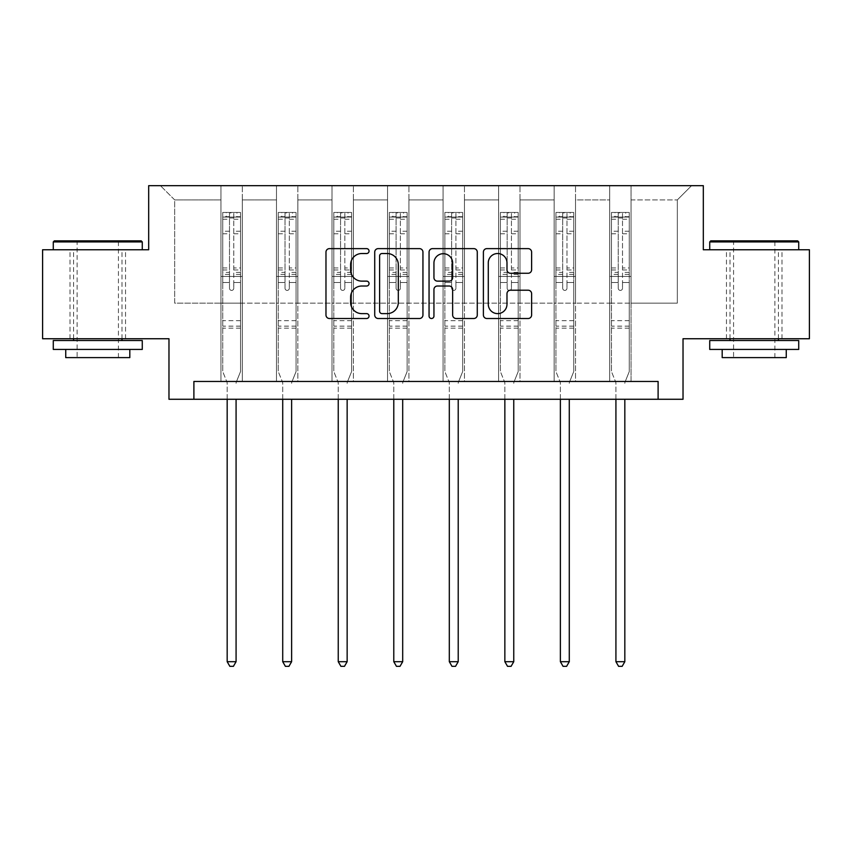 <?xml version="1.0" encoding="UTF-8"?>
<svg xmlns="http://www.w3.org/2000/svg" width="852" height="852" viewBox="0 0 852 852"><rect width="100%" height="100%" fill="white"/><g stroke="black" fill="none" stroke-linecap="round" stroke-linejoin="round"><path stroke-width="0.64" stroke-dasharray="4.26 3.19" d="M369.044 251.074A2.449 2.449 0 0 0 366.594 248.624L329.468 248.624A3.493 3.493 0 0 0 325.975 252.117L325.975 315.016A3.493 3.493 0 0 0 329.468 318.51L366.594 318.51A2.449 2.449 0 0 0 369.044 316.071A2.449 2.449 0 0 0 366.594 313.621L361.791 313.621A11.182 11.182 0 0 1 350.609 302.439L350.609 297.199A11.182 11.182 0 0 1 361.791 286.016L366.594 286.016A2.449 2.449 0 0 0 369.044 283.567A2.449 2.449 0 0 0 366.594 281.128L361.791 281.128A11.182 11.182 0 0 1 350.609 269.946L350.609 264.695A11.182 11.182 0 0 1 361.791 253.523L366.594 253.523A2.449 2.449 0 0 0 369.044 251.074M754.222 249.753L709.727 249.753L754.222 249.753M754.222 338.745L726.458 338.745L754.222 338.745M97.778 249.753L53.282 249.753L97.778 249.753M97.778 338.745L70.013 338.745L97.778 338.745M809.4 249.753L809.4 338.745L683.027 338.745L683.027 399.268L168.973 399.268L168.973 338.745L42.6 338.745L42.6 249.753L148.685 249.753L148.685 185.672L703.315 185.672L703.315 249.753L809.4 249.753M609.691 185.672L691.568 185.672L631.044 185.672L631.044 303.152L677.329 303.152L631.044 303.152L631.044 199.911L677.329 199.911L631.044 199.911L631.044 185.672L631.044 381.462L609.691 381.462L631.044 381.462L609.691 381.462L631.044 381.462L631.044 185.672L575.515 185.672L609.691 185.672L609.691 303.152L575.515 303.152L609.691 303.152L609.691 199.911L575.515 199.911L575.515 303.152L575.515 199.911L609.691 199.911L609.691 185.672L609.691 381.462L609.691 276.453L609.691 303.152L631.044 303.152L609.691 303.152L609.691 276.453L631.044 276.453L609.691 276.453L609.691 381.462L609.691 185.672M554.151 185.672L575.515 185.672L575.515 381.462L554.151 381.462L575.515 381.462L554.151 381.462L575.515 381.462L575.515 185.672L519.986 185.672L554.151 185.672L554.151 303.152L519.986 303.152L554.151 303.152L554.151 199.911L519.986 199.911L519.986 303.152L519.986 199.911L554.151 199.911L554.151 185.672L554.151 381.462L554.151 276.453L554.151 303.152L575.515 303.152L554.151 303.152L554.151 276.453L575.515 276.453L554.151 276.453L554.151 381.462L554.151 185.672M498.622 185.672L519.986 185.672L519.986 381.462L498.622 381.462L519.986 381.462L498.622 381.462L519.986 381.462L519.986 185.672L464.447 185.672L498.622 185.672L498.622 303.152L464.447 303.152L498.622 303.152L498.622 199.911L464.447 199.911L464.447 303.152L464.447 199.911L498.622 199.911L498.622 185.672L498.622 381.462L498.622 276.453L498.622 303.152L519.986 303.152L498.622 303.152L498.622 276.453L519.986 276.453L498.622 276.453L498.622 381.462L498.622 185.672M443.083 185.672L464.447 185.672L464.447 381.462L443.083 381.462L464.447 381.462L443.083 381.462L464.447 381.462L464.447 185.672L408.917 185.672L443.083 185.672L443.083 303.152L408.917 303.152L443.083 303.152L443.083 199.911L408.917 199.911L408.917 303.152L408.917 199.911L443.083 199.911L443.083 185.672L443.083 381.462L443.083 276.453L443.083 303.152L464.447 303.152L443.083 303.152L443.083 276.453L464.447 276.453L443.083 276.453L443.083 381.462L443.083 185.672M387.553 185.672L408.917 185.672L408.917 381.462L387.553 381.462L408.917 381.462L387.553 381.462L408.917 381.462L408.917 185.672L353.378 185.672L387.553 185.672L387.553 303.152L353.378 303.152L387.553 303.152L387.553 199.911L353.378 199.911L353.378 303.152L353.378 199.911L387.553 199.911L387.553 185.672L387.553 381.462L387.553 276.453L387.553 303.152L408.917 303.152L387.553 303.152L387.553 276.453L408.917 276.453L387.553 276.453L387.553 381.462L387.553 185.672M332.014 185.672L353.378 185.672L353.378 381.462L332.014 381.462L353.378 381.462L332.014 381.462L353.378 381.462L353.378 185.672L297.849 185.672L332.014 185.672L332.014 303.152L297.849 303.152L332.014 303.152L332.014 199.911L297.849 199.911L297.849 303.152L297.849 199.911L332.014 199.911L332.014 185.672L332.014 381.462L332.014 276.453L332.014 303.152L353.378 303.152L332.014 303.152L332.014 276.453L353.378 276.453L332.014 276.453L332.014 381.462L332.014 185.672M276.485 185.672L297.849 185.672L297.849 381.462L276.485 381.462L297.849 381.462L276.485 381.462L297.849 381.462L297.849 185.672L242.309 185.672L276.485 185.672L276.485 303.152L242.309 303.152L276.485 303.152L276.485 199.911L242.309 199.911L242.309 303.152L242.309 199.911L276.485 199.911L276.485 185.672L276.485 381.462L276.485 276.453L276.485 303.152L297.849 303.152L276.485 303.152L276.485 276.453L297.849 276.453L276.485 276.453L276.485 381.462L276.485 185.672M220.956 185.672L242.309 185.672L242.309 381.462L220.956 381.462L242.309 381.462L220.956 381.462L242.309 381.462L242.309 185.672L160.432 185.672L220.956 185.672L220.956 303.152L174.671 303.152L174.671 199.911L220.956 199.911L174.671 199.911L160.432 185.672L174.671 199.911L174.671 303.152L220.956 303.152L220.956 185.672L220.956 381.462L220.956 185.672M193.894 399.268L193.894 381.462L193.894 399.268L193.894 381.462L658.106 381.462L193.894 381.462L658.106 381.462L658.106 399.268M677.329 303.152L677.329 199.911L691.568 185.672L677.329 199.911L677.329 303.152M220.956 303.152L242.309 303.152L242.309 276.453L242.309 381.462L242.309 276.453L242.309 303.152L220.956 303.152L220.956 276.453L242.309 276.453L220.956 276.453L220.956 381.462L220.956 303.152M220.956 276.453L242.309 276.453L220.956 276.453M276.485 276.453L297.849 276.453L276.485 276.453M332.014 276.453L353.378 276.453L332.014 276.453M387.553 276.453L408.917 276.453L387.553 276.453M443.083 276.453L464.447 276.453L443.083 276.453M498.622 276.453L519.986 276.453L498.622 276.453M554.151 276.453L575.515 276.453L554.151 276.453M609.691 276.453L631.044 276.453L609.691 276.453M422.943 315.016L422.943 252.117A3.493 3.493 0 0 0 419.45 248.624L378.213 248.624A3.493 3.493 0 0 0 374.72 252.117L374.72 315.016A3.493 3.493 0 0 0 378.213 318.51L419.45 318.51A3.493 3.493 0 0 0 422.943 315.016M382.058 253.523A2.449 2.449 0 0 0 379.609 255.962L379.609 311.172A2.449 2.449 0 0 0 382.058 313.621L387.127 313.621A11.182 11.182 0 0 0 398.31 302.439L398.31 264.695A11.182 11.182 0 0 0 387.127 253.523L382.058 253.523M432.55 248.624L473.787 248.624A3.493 3.493 0 0 1 477.28 252.117L477.28 315.016A3.493 3.493 0 0 1 473.787 318.51L456.139 318.51A3.493 3.493 0 0 1 452.646 315.016L452.646 289.51A3.493 3.493 0 0 0 449.153 286.016L437.449 286.016A3.493 3.493 0 0 0 433.945 289.51L433.945 316.071A2.449 2.449 0 0 1 431.506 318.51A2.449 2.449 0 0 1 429.057 316.071L429.057 252.117A3.493 3.493 0 0 1 432.55 248.624M452.646 263.044A9.351 9.351 0 0 0 443.296 253.694A9.351 9.351 0 0 0 433.945 263.044L433.945 277.624A3.493 3.493 0 0 0 437.449 281.128L449.153 281.128A3.493 3.493 0 0 0 452.646 277.624L452.646 263.044M510.476 273.258L528.123 273.258A3.493 3.493 0 0 0 531.616 269.764L531.616 252.117A3.493 3.493 0 0 0 528.123 248.624L486.886 248.624A3.493 3.493 0 0 0 483.393 252.117L483.393 315.016A3.493 3.493 0 0 0 486.886 318.51L528.123 318.51A3.493 3.493 0 0 0 531.616 315.016L531.616 293.706A3.493 3.493 0 0 0 528.123 290.212L510.476 290.212A3.493 3.493 0 0 0 506.983 293.706L506.983 304.27A9.351 9.351 0 0 1 497.632 313.621A9.351 9.351 0 0 1 488.281 304.27L488.281 262.863A9.351 9.351 0 0 1 497.632 253.523A9.351 9.351 0 0 1 506.983 262.863L506.983 269.764A3.493 3.493 0 0 0 510.476 273.258M229.497 288.264A2.141 2.141 0 0 0 231.627 290.404A2.141 2.141 0 0 1 229.497 288.264L229.497 282.491L229.497 288.264M240.445 212.446L236.973 212.446L236.973 217.068L240.53 217.068L240.53 212.446L222.734 212.446L222.734 371.568L222.734 282.491L229.497 282.491L229.497 272.416L222.734 272.416M222.734 212.446L222.734 282.491L229.497 282.491L229.497 218.005L233.767 218.005L233.767 267.965L240.53 267.965L240.53 371.568L240.53 282.491L233.767 282.491L233.767 288.264A2.141 2.141 0 0 1 231.627 290.404A2.141 2.141 0 0 0 233.767 288.264L233.767 267.965M240.53 217.068L240.53 267.965M240.53 212.446L240.53 282.491L233.767 282.491L233.767 212.883L229.497 212.883L229.497 272.416M236.973 212.446L222.819 212.446M236.973 217.068L226.291 217.068L226.291 212.446M222.734 217.068L240.445 217.068M222.819 217.068L226.291 217.068M236.334 381.984L240.53 371.568L236.334 381.984A3.557 3.557 0 0 0 236.079 383.315A3.557 3.557 0 0 1 236.334 381.984M227.175 399.268L227.175 383.315A3.557 3.557 0 0 0 226.92 381.984L222.734 371.568L226.92 381.984A3.557 3.557 0 0 1 227.175 383.315L227.175 661.695L236.079 661.695L236.079 399.268M240.53 328.137L222.734 328.137M227.175 661.695L229.848 666.328L233.405 666.328L236.079 661.695M229.497 218.005L229.497 212.883M233.767 218.005L233.767 212.883M141.208 240.85L54.347 240.85M53.282 241.915L142.273 241.915M53.282 349.427L142.273 349.427M53.282 340.523L142.273 340.523M65.742 357.616L129.813 357.616M97.778 241.915L77.127 241.915L97.778 241.915M797.653 240.85L710.792 240.85M709.727 241.915L798.718 241.915M709.727 349.427L798.718 349.427M709.727 340.523L798.718 340.523M722.187 357.616L786.258 357.616M754.222 241.915L733.572 241.915L754.222 241.915M285.026 288.264A2.141 2.141 0 0 0 287.167 290.404A2.141 2.141 0 0 1 285.026 288.264L285.026 282.491L285.026 288.264M295.974 212.446L292.502 212.446L292.502 217.068L296.059 217.068L296.059 212.446L278.263 212.446L278.263 371.568L278.263 282.491L285.026 282.491L285.026 272.416L278.263 272.416M278.263 212.446L278.263 282.491L285.026 282.491L285.026 218.005L289.297 218.005L289.297 267.965L296.059 267.965L296.059 371.568L296.059 282.491L289.297 282.491L289.297 288.264A2.141 2.141 0 0 1 287.167 290.404A2.141 2.141 0 0 0 289.297 288.264L289.297 267.965M296.059 217.068L296.059 267.965M296.059 212.446L296.059 282.491L289.297 282.491L289.297 212.883L285.026 212.883L285.026 272.416M292.502 212.446L278.348 212.446M292.502 217.068L281.82 217.068L281.82 212.446M278.263 217.068L295.974 217.068M278.348 217.068L281.82 217.068M291.874 381.984L296.059 371.568L291.874 381.984A3.557 3.557 0 0 0 291.618 383.315A3.557 3.557 0 0 1 291.874 381.984M282.715 399.268L282.715 383.315A3.557 3.557 0 0 0 282.459 381.984L278.263 371.568L282.459 381.984A3.557 3.557 0 0 1 282.715 383.315L282.715 661.695L291.618 661.695L291.618 399.268M296.059 328.137L278.263 328.137M282.715 661.695L285.388 666.328L288.945 666.328L291.618 661.695M285.026 218.005L285.026 212.883M289.297 218.005L289.297 212.883M340.566 288.264A2.141 2.141 0 0 0 342.696 290.404A2.141 2.141 0 0 1 340.566 288.264L340.566 282.491L340.566 288.264M351.514 212.446L348.042 212.446L348.042 217.068L351.599 217.068L351.599 212.446L333.803 212.446L333.803 371.568L333.803 282.491L340.566 282.491L340.566 272.416L333.803 272.416M333.803 212.446L333.803 282.491L340.566 282.491L340.566 218.005L344.836 218.005L344.836 267.965L351.599 267.965L351.599 371.568L351.599 282.491L344.836 282.491L344.836 288.264A2.141 2.141 0 0 1 342.696 290.404A2.141 2.141 0 0 0 344.836 288.264L344.836 267.965M351.599 217.068L351.599 267.965M351.599 212.446L351.599 282.491L344.836 282.491L344.836 212.883L340.566 212.883L340.566 272.416M348.042 212.446L333.888 212.446M348.042 217.068L337.36 217.068L337.36 212.446M333.803 217.068L351.514 217.068M333.888 217.068L337.36 217.068M347.403 381.984L351.599 371.568L347.403 381.984A3.557 3.557 0 0 0 347.147 383.315A3.557 3.557 0 0 1 347.403 381.984M338.244 399.268L338.244 383.315A3.557 3.557 0 0 0 337.988 381.984L333.803 371.568L337.988 381.984A3.557 3.557 0 0 1 338.244 383.315L338.244 661.695L347.147 661.695L347.147 399.268M351.599 328.137L333.803 328.137M338.244 661.695L340.917 666.328L344.474 666.328L347.147 661.695M340.566 218.005L340.566 212.883M344.836 218.005L344.836 212.883M396.095 288.264A2.141 2.141 0 0 0 398.235 290.404A2.141 2.141 0 0 1 396.095 288.264L396.095 282.491L396.095 288.264M407.043 212.446L403.571 212.446L403.571 217.068L407.128 217.068L407.128 212.446L389.332 212.446L389.332 371.568L389.332 282.491L396.095 282.491L396.095 272.416L389.332 272.416M389.332 212.446L389.332 282.491L396.095 282.491L396.095 218.005L400.365 218.005L400.365 267.965L407.128 267.965L407.128 371.568L407.128 282.491L400.365 282.491L400.365 288.264A2.141 2.141 0 0 1 398.235 290.404A2.141 2.141 0 0 0 400.365 288.264L400.365 267.965M407.128 217.068L407.128 267.965M407.128 212.446L407.128 282.491L400.365 282.491L400.365 212.883L396.095 212.883L396.095 272.416M403.571 212.446L389.417 212.446M403.571 217.068L392.889 217.068L392.889 212.446M389.332 217.068L407.043 217.068M389.417 217.068L392.889 217.068M402.943 381.984L407.128 371.568L402.943 381.984A3.557 3.557 0 0 0 402.687 383.315A3.557 3.557 0 0 1 402.943 381.984M393.784 399.268L393.784 383.315A3.557 3.557 0 0 0 393.528 381.984L389.332 371.568L393.528 381.984A3.557 3.557 0 0 1 393.784 383.315L393.784 661.695L402.687 661.695L402.687 399.268M407.128 328.137L389.332 328.137M393.784 661.695L396.457 666.328L400.014 666.328L402.687 661.695M396.095 218.005L396.095 212.883M400.365 218.005L400.365 212.883M451.635 288.264A2.141 2.141 0 0 0 453.765 290.404A2.141 2.141 0 0 1 451.635 288.264L451.635 282.491L451.635 288.264M462.583 212.446L459.111 212.446L459.111 217.068L462.668 217.068L462.668 212.446L444.872 212.446L444.872 371.568L444.872 282.491L451.635 282.491L451.635 272.416L444.872 272.416M444.872 212.446L444.872 282.491L451.635 282.491L451.635 218.005L455.905 218.005L455.905 267.965L462.668 267.965L462.668 371.568L462.668 282.491L455.905 282.491L455.905 288.264A2.141 2.141 0 0 1 453.765 290.404A2.141 2.141 0 0 0 455.905 288.264L455.905 267.965M462.668 217.068L462.668 267.965M462.668 212.446L462.668 282.491L455.905 282.491L455.905 212.883L451.635 212.883L451.635 272.416M459.111 212.446L444.957 212.446M459.111 217.068L448.429 217.068L448.429 212.446M444.872 217.068L462.583 217.068M444.957 217.068L448.429 217.068M458.472 381.984L462.668 371.568L458.472 381.984A3.557 3.557 0 0 0 458.216 383.315A3.557 3.557 0 0 1 458.472 381.984M449.313 399.268L449.313 383.315A3.557 3.557 0 0 0 449.057 381.984L444.872 371.568L449.057 381.984A3.557 3.557 0 0 1 449.313 383.315L449.313 661.695L458.216 661.695L458.216 399.268M462.668 328.137L444.872 328.137M449.313 661.695L451.986 666.328L455.543 666.328L458.216 661.695M451.635 218.005L451.635 212.883M455.905 218.005L455.905 212.883M507.164 288.264A2.141 2.141 0 0 0 509.304 290.404A2.141 2.141 0 0 1 507.164 288.264L507.164 282.491L507.164 288.264M518.112 212.446L514.64 212.446L514.64 217.068L518.197 217.068L518.197 212.446L500.401 212.446L500.401 371.568L500.401 282.491L507.164 282.491L507.164 272.416L500.401 272.416M500.401 212.446L500.401 282.491L507.164 282.491L507.164 218.005L511.434 218.005L511.434 267.965L518.197 267.965L518.197 371.568L518.197 282.491L511.434 282.491L511.434 288.264A2.141 2.141 0 0 1 509.304 290.404A2.141 2.141 0 0 0 511.434 288.264L511.434 267.965M518.197 217.068L518.197 267.965M518.197 212.446L518.197 282.491L511.434 282.491L511.434 212.883L507.164 212.883L507.164 272.416M514.64 212.446L500.486 212.446M514.64 217.068L503.958 217.068L503.958 212.446M500.401 217.068L518.112 217.068M500.486 217.068L503.958 217.068M514.012 381.984L518.197 371.568L514.012 381.984A3.557 3.557 0 0 0 513.756 383.315A3.557 3.557 0 0 1 514.012 381.984M504.853 399.268L504.853 383.315A3.557 3.557 0 0 0 504.597 381.984L500.401 371.568L504.597 381.984A3.557 3.557 0 0 1 504.853 383.315L504.853 661.695L513.756 661.695L513.756 399.268M518.197 328.137L500.401 328.137M504.853 661.695L507.526 666.328L511.083 666.328L513.756 661.695M507.164 218.005L507.164 212.883M511.434 218.005L511.434 212.883M562.703 288.264A2.141 2.141 0 0 0 564.833 290.404A2.141 2.141 0 0 1 562.703 288.264L562.703 282.491L562.703 288.264M573.652 212.446L570.18 212.446L570.18 217.068L573.737 217.068L573.737 212.446L555.941 212.446L555.941 371.568L555.941 282.491L562.703 282.491L562.703 272.416L555.941 272.416M555.941 212.446L555.941 282.491L562.703 282.491L562.703 218.005L566.974 218.005L566.974 267.965L573.737 267.965L573.737 371.568L573.737 282.491L566.974 282.491L566.974 288.264A2.141 2.141 0 0 1 564.833 290.404A2.141 2.141 0 0 0 566.974 288.264L566.974 267.965M573.737 217.068L573.737 267.965M573.737 212.446L573.737 282.491L566.974 282.491L566.974 212.883L562.703 212.883L562.703 272.416M570.18 212.446L556.026 212.446M570.18 217.068L559.498 217.068L559.498 212.446M555.941 217.068L573.652 217.068M556.026 217.068L559.498 217.068M569.541 381.984L573.737 371.568L569.541 381.984A3.557 3.557 0 0 0 569.285 383.315A3.557 3.557 0 0 1 569.541 381.984M560.382 399.268L560.382 383.315A3.557 3.557 0 0 0 560.126 381.984L555.941 371.568L560.126 381.984A3.557 3.557 0 0 1 560.382 383.315L560.382 661.695L569.285 661.695L569.285 399.268M573.737 328.137L555.941 328.137M560.382 661.695L563.055 666.328L566.612 666.328L569.285 661.695M562.703 218.005L562.703 212.883M566.974 218.005L566.974 212.883M618.232 288.264A2.141 2.141 0 0 0 620.373 290.404A2.141 2.141 0 0 1 618.232 288.264L618.232 282.491L618.232 288.264M629.181 212.446L625.709 212.446L625.709 217.068L629.266 217.068L629.266 212.446L611.47 212.446L611.47 371.568L611.47 282.491L618.232 282.491L618.232 272.416L611.47 272.416M611.47 212.446L611.47 282.491L618.232 282.491L618.232 218.005L622.503 218.005L622.503 267.965L629.266 267.965L629.266 371.568L629.266 282.491L622.503 282.491L622.503 288.264A2.141 2.141 0 0 1 620.373 290.404A2.141 2.141 0 0 0 622.503 288.264L622.503 267.965M629.266 217.068L629.266 267.965M629.266 212.446L629.266 282.491L622.503 282.491L622.503 212.883L618.232 212.883L618.232 272.416M625.709 212.446L611.555 212.446M625.709 217.068L615.027 217.068L615.027 212.446M611.47 217.068L629.181 217.068M611.555 217.068L615.027 217.068M625.08 381.984L629.266 371.568L625.08 381.984A3.557 3.557 0 0 0 624.825 383.315A3.557 3.557 0 0 1 625.08 381.984M615.921 399.268L615.921 383.315A3.557 3.557 0 0 0 615.666 381.984L611.47 371.568L615.666 381.984A3.557 3.557 0 0 1 615.921 383.315L615.921 661.695L624.825 661.695L624.825 399.268M629.266 328.137L611.47 328.137M615.921 661.695L618.595 666.328L622.152 666.328L624.825 661.695M618.232 218.005L618.232 212.883M622.503 218.005L622.503 212.883M229.497 231.243L222.734 231.243M222.734 233.789L229.497 233.789M222.734 267.965L229.497 267.965M240.53 320.661L222.734 320.661M229.497 274.44L222.734 274.44M240.53 274.44L233.767 274.44M222.734 269.977L229.497 269.977M233.767 269.977L240.53 269.977M240.53 272.416L233.767 272.416M240.53 231.243L233.767 231.243M233.767 233.789L240.53 233.789M229.497 216.706L222.734 216.706M222.734 219.241L229.497 219.241M240.53 216.706L233.767 216.706M233.767 219.241L240.53 219.241M240.53 326.135L222.734 326.135M285.026 231.243L278.263 231.243M278.263 233.789L285.026 233.789M278.263 267.965L285.026 267.965M296.059 320.661L278.263 320.661M285.026 274.44L278.263 274.44M296.059 274.44L289.297 274.44M278.263 269.977L285.026 269.977M289.297 269.977L296.059 269.977M296.059 272.416L289.297 272.416M296.059 231.243L289.297 231.243M289.297 233.789L296.059 233.789M285.026 216.706L278.263 216.706M278.263 219.241L285.026 219.241M296.059 216.706L289.297 216.706M289.297 219.241L296.059 219.241M296.059 326.135L278.263 326.135M340.566 231.243L333.803 231.243M333.803 233.789L340.566 233.789M333.803 267.965L340.566 267.965M351.599 320.661L333.803 320.661M340.566 274.44L333.803 274.44M351.599 274.44L344.836 274.44M333.803 269.977L340.566 269.977M344.836 269.977L351.599 269.977M351.599 272.416L344.836 272.416M351.599 231.243L344.836 231.243M344.836 233.789L351.599 233.789M340.566 216.706L333.803 216.706M333.803 219.241L340.566 219.241M351.599 216.706L344.836 216.706M344.836 219.241L351.599 219.241M351.599 326.135L333.803 326.135M396.095 231.243L389.332 231.243M389.332 233.789L396.095 233.789M389.332 267.965L396.095 267.965M407.128 320.661L389.332 320.661M396.095 274.44L389.332 274.44M407.128 274.44L400.365 274.44M389.332 269.977L396.095 269.977M400.365 269.977L407.128 269.977M407.128 272.416L400.365 272.416M407.128 231.243L400.365 231.243M400.365 233.789L407.128 233.789M396.095 216.706L389.332 216.706M389.332 219.241L396.095 219.241M407.128 216.706L400.365 216.706M400.365 219.241L407.128 219.241M407.128 326.135L389.332 326.135M451.635 231.243L444.872 231.243M444.872 233.789L451.635 233.789M444.872 267.965L451.635 267.965M462.668 320.661L444.872 320.661M451.635 274.44L444.872 274.44M462.668 274.44L455.905 274.44M444.872 269.977L451.635 269.977M455.905 269.977L462.668 269.977M462.668 272.416L455.905 272.416M462.668 231.243L455.905 231.243M455.905 233.789L462.668 233.789M451.635 216.706L444.872 216.706M444.872 219.241L451.635 219.241M462.668 216.706L455.905 216.706M455.905 219.241L462.668 219.241M462.668 326.135L444.872 326.135M507.164 231.243L500.401 231.243M500.401 233.789L507.164 233.789M500.401 267.965L507.164 267.965M518.197 320.661L500.401 320.661M507.164 274.44L500.401 274.44M518.197 274.44L511.434 274.44M500.401 269.977L507.164 269.977M511.434 269.977L518.197 269.977M518.197 272.416L511.434 272.416M518.197 231.243L511.434 231.243M511.434 233.789L518.197 233.789M507.164 216.706L500.401 216.706M500.401 219.241L507.164 219.241M518.197 216.706L511.434 216.706M511.434 219.241L518.197 219.241M518.197 326.135L500.401 326.135M562.703 231.243L555.941 231.243M555.941 233.789L562.703 233.789M555.941 267.965L562.703 267.965M573.737 320.661L555.941 320.661M562.703 274.44L555.941 274.44M573.737 274.44L566.974 274.44M555.941 269.977L562.703 269.977M566.974 269.977L573.737 269.977M573.737 272.416L566.974 272.416M573.737 231.243L566.974 231.243M566.974 233.789L573.737 233.789M562.703 216.706L555.941 216.706M555.941 219.241L562.703 219.241M573.737 216.706L566.974 216.706M566.974 219.241L573.737 219.241M573.737 326.135L555.941 326.135M618.232 231.243L611.47 231.243M611.47 233.789L618.232 233.789M611.47 267.965L618.232 267.965M629.266 320.661L611.47 320.661M618.232 274.44L611.47 274.44M629.266 274.44L622.503 274.44M611.47 269.977L618.232 269.977M622.503 269.977L629.266 269.977M629.266 272.416L622.503 272.416M629.266 231.243L622.503 231.243M622.503 233.789L629.266 233.789M618.232 216.706L611.47 216.706M611.47 219.241L618.232 219.241M629.266 216.706L622.503 216.706M622.503 219.241L629.266 219.241M629.266 326.135L611.47 326.135M726.458 338.745L726.458 249.753M70.013 338.745L70.013 249.753M125.542 338.745L125.542 249.753M781.987 338.745L781.987 249.753M118.428 357.616L118.428 241.915L119.493 240.85M73.57 338.745L73.57 249.753M121.985 338.745L121.985 249.753M76.062 240.85L77.127 241.915L77.127 357.616M774.873 357.616L774.873 241.915L775.938 240.85M730.015 338.745L730.015 249.753M778.43 338.745L778.43 249.753M732.507 240.85L733.572 241.915L733.572 357.616"/><path stroke-width="1.28" d="M369.044 251.074A2.449 2.449 0 0 0 366.594 248.624L329.468 248.624A3.493 3.493 0 0 0 325.975 252.117L325.975 315.016A3.493 3.493 0 0 0 329.468 318.51L366.594 318.51A2.449 2.449 0 0 0 369.044 316.071A2.449 2.449 0 0 0 366.594 313.621L361.791 313.621A11.182 11.182 0 0 1 350.609 302.439L350.609 297.199A11.182 11.182 0 0 1 361.791 286.016L366.594 286.016A2.449 2.449 0 0 0 369.044 283.567A2.449 2.449 0 0 0 366.594 281.128L361.791 281.128A11.182 11.182 0 0 1 350.609 269.946L350.609 264.695A11.182 11.182 0 0 1 361.791 253.523L366.594 253.523A2.449 2.449 0 0 0 369.044 251.074M528.123 273.258A3.493 3.493 0 0 0 531.616 269.764L531.616 252.117A3.493 3.493 0 0 0 528.123 248.624L486.886 248.624A3.493 3.493 0 0 0 483.393 252.117L483.393 315.016A3.493 3.493 0 0 0 486.886 318.51L528.123 318.51A3.493 3.493 0 0 0 531.616 315.016L531.616 293.706A3.493 3.493 0 0 0 528.123 290.212L510.476 290.212A3.493 3.493 0 0 0 506.983 293.706L506.983 304.27A9.351 9.351 0 0 1 497.632 313.621A9.351 9.351 0 0 1 488.281 304.27L488.281 262.863A9.351 9.351 0 0 1 497.632 253.523A9.351 9.351 0 0 1 506.983 262.863L506.983 269.764A3.493 3.493 0 0 0 510.476 273.258L528.123 273.258M658.106 399.268L683.027 399.268L683.027 338.745L809.4 338.745L809.4 249.753L703.315 249.753L703.315 185.672L148.685 185.672L148.685 249.753L42.6 249.753L42.6 338.745L168.973 338.745L168.973 399.268L658.106 399.268L658.106 381.462L193.894 381.462L193.894 399.268M422.943 252.117A3.493 3.493 0 0 0 419.45 248.624L378.213 248.624A3.493 3.493 0 0 0 374.72 252.117L374.72 315.016A3.493 3.493 0 0 0 378.213 318.51L419.45 318.51A3.493 3.493 0 0 0 422.943 315.016L422.943 252.117M432.55 248.624L473.787 248.624A3.493 3.493 0 0 1 477.28 252.117L477.28 315.016A3.493 3.493 0 0 1 473.787 318.51L456.139 318.51A3.493 3.493 0 0 1 452.646 315.016L452.646 289.51A3.493 3.493 0 0 0 449.153 286.016L437.449 286.016A3.493 3.493 0 0 0 433.945 289.51L433.945 316.071A2.449 2.449 0 0 1 431.506 318.51A2.449 2.449 0 0 1 429.057 316.071L429.057 252.117A3.493 3.493 0 0 1 432.55 248.624M382.058 253.523A2.449 2.449 0 0 0 379.609 255.962L379.609 311.172A2.449 2.449 0 0 0 382.058 313.621L387.127 313.621A11.182 11.182 0 0 0 398.31 302.439L398.31 264.695A11.182 11.182 0 0 0 387.127 253.523L382.058 253.523M452.646 263.044A9.351 9.351 0 0 0 443.296 253.694A9.351 9.351 0 0 0 433.945 263.044L433.945 277.624A3.493 3.493 0 0 0 437.449 281.128L449.153 281.128A3.493 3.493 0 0 0 452.646 277.624L452.646 263.044M227.175 399.268L227.175 661.695L236.079 661.695L236.079 399.268M236.079 661.695L233.405 666.328L229.848 666.328L227.175 661.695M54.347 240.85L141.208 240.85L142.273 241.915L53.282 241.915L54.347 240.85M97.778 349.427L53.282 349.427L53.282 340.523L142.273 340.523L142.273 349.427L97.778 349.427M129.813 349.427L129.813 357.616L65.742 357.616L65.742 349.427M710.792 240.85L797.653 240.85L798.718 241.915L709.727 241.915L710.792 240.85M754.222 349.427L709.727 349.427L709.727 340.523L798.718 340.523L798.718 349.427L754.222 349.427M786.258 349.427L786.258 357.616L722.187 357.616L722.187 349.427M282.715 399.268L282.715 661.695L291.618 661.695L291.618 399.268M291.618 661.695L288.945 666.328L285.388 666.328L282.715 661.695M338.244 399.268L338.244 661.695L347.147 661.695L347.147 399.268M347.147 661.695L344.474 666.328L340.917 666.328L338.244 661.695M393.784 399.268L393.784 661.695L402.687 661.695L402.687 399.268M402.687 661.695L400.014 666.328L396.457 666.328L393.784 661.695M449.313 399.268L449.313 661.695L458.216 661.695L458.216 399.268M458.216 661.695L455.543 666.328L451.986 666.328L449.313 661.695M504.853 399.268L504.853 661.695L513.756 661.695L513.756 399.268M513.756 661.695L511.083 666.328L507.526 666.328L504.853 661.695M560.382 399.268L560.382 661.695L569.285 661.695L569.285 399.268M569.285 661.695L566.612 666.328L563.055 666.328L560.382 661.695M615.921 399.268L615.921 661.695L624.825 661.695L624.825 399.268M624.825 661.695L622.152 666.328L618.595 666.328L615.921 661.695M53.282 249.753L53.282 241.915M73.57 340.523L73.57 338.745M121.985 340.523L121.985 338.745M142.273 249.753L142.273 241.915M709.727 249.753L709.727 241.915M730.015 340.523L730.015 338.745M778.43 340.523L778.43 338.745M798.718 249.753L798.718 241.915"/></g></svg>
